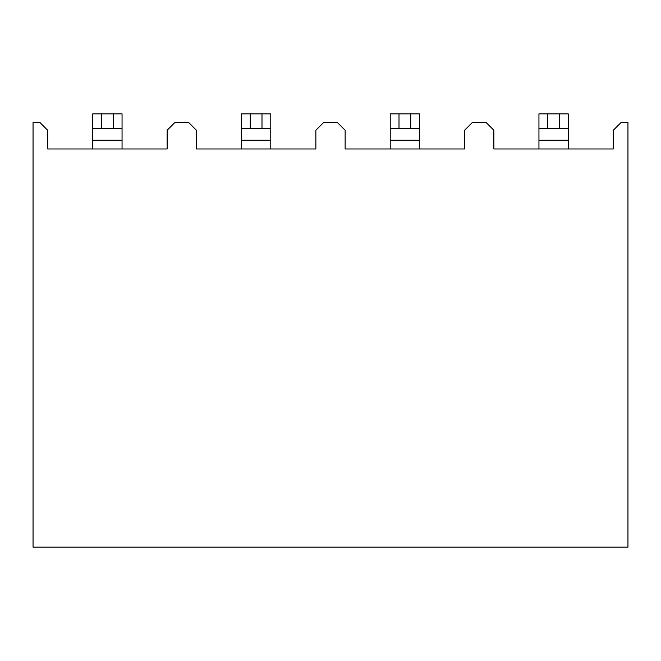 <?xml version="1.0" encoding="UTF-8"?>
<svg xmlns="http://www.w3.org/2000/svg" width="661" height="661" viewBox="0 0 661 661"><rect width="100%" height="100%" fill="white"/><g stroke="black" fill="none" stroke-linecap="round" stroke-linejoin="round"><path stroke-width="0.99" d="M464.584 148.981L345.141 148.981L345.141 130.25L337.523 122.64L323.477 122.64L315.859 130.25L315.859 148.981L196.416 148.981L196.416 130.25L188.798 122.64L174.752 122.64L167.134 130.25L167.134 148.981L47.691 148.981L47.691 130.25L40.073 122.64L33.05 122.64L33.05 547.143L627.95 547.143L627.95 122.64L620.927 122.64L613.309 130.25L613.309 148.981L493.866 148.981L493.866 130.25L486.248 122.64L472.202 122.64L464.584 130.25L464.584 148.981M92.771 128.49L92.771 113.857L101.554 113.857L101.554 128.49L92.771 128.49L92.771 148.981M122.054 128.49L113.271 128.49L113.271 113.857L122.054 113.857L122.054 140.206L92.771 140.206M122.054 148.981L122.054 140.206M113.271 113.857L101.554 113.857M113.271 128.49L101.554 128.49M241.496 128.49L241.496 113.857L250.279 113.857L250.279 128.49L241.496 128.49L241.496 148.981M270.779 128.49L261.996 128.49L261.996 113.857L270.779 113.857L270.779 140.206L241.496 140.206M270.779 148.981L270.779 140.206M261.996 113.857L250.279 113.857M390.221 128.49L390.221 113.857L399.004 113.857L399.004 128.49L390.221 128.49L390.221 148.981M419.504 128.49L410.721 128.49L410.721 113.857L419.504 113.857L419.504 140.206L390.221 140.206M419.504 148.981L419.504 140.206M410.721 113.857L399.004 113.857M538.946 128.49L538.946 113.857L547.729 113.857L547.729 128.49L538.946 128.49L538.946 148.981M568.229 128.49L559.446 128.49L559.446 113.857L568.229 113.857L568.229 140.206L538.946 140.206M568.229 148.981L568.229 140.206M559.446 113.857L547.729 113.857M261.996 128.49L250.279 128.49M410.721 128.49L399.004 128.49M559.446 128.49L547.729 128.49"/></g></svg>
